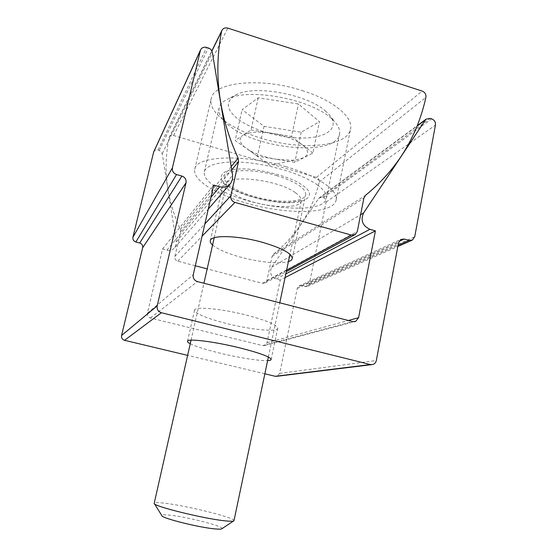 <?xml version="1.0" encoding="UTF-8"?>
<svg xmlns="http://www.w3.org/2000/svg" width="557" height="557" viewBox="0 0 557 557"><rect width="100%" height="100%" fill="white"/><g stroke="black" fill="none" stroke-linecap="round" stroke-linejoin="round"><path stroke-width="0.42" stroke-dasharray="2.79 2.09" d="M246.34 315.081C266.726 320.512 277.177 324.912 277.699 328.275C277.289 332.306 250.58 329.626 226.734 323.575C206.375 318.298 195.646 313.828 194.553 310.152C194.393 306.253 221.115 308.592 246.34 315.081M190.25 343.739C196.092 346.607 206.083 349.775 220.217 353.222C238.883 357.761 259.778 361.068 267.625 360.609M153.662 151.991C154.595 150.251 156.071 149.596 158.104 150.021L159.323 150.376L162.247 153.635L176.249 241.801L176.144 244.725L174.863 247.482C172.795 249.968 170.129 250.859 166.87 250.163L162.567 249.028L147.417 313.236C147.104 315.61 148.092 317.205 150.369 318.012L262.598 345.605L264.826 345.444L267.019 342.764L280.248 280.067L285.066 277.574M264.853 373.81L187.618 355.366M162.567 249.028L213.749 185.077M280.248 280.067L276.188 278.994C270.751 276.516 269.247 272.596 271.677 267.228L318.604 198.577L319.189 197.923L322.252 197.31L323.373 197.638C325.42 198.445 326.325 199.942 326.103 202.121L309.337 283.924L307.624 286.305L305.076 286.618L301.546 285.685L298.935 286.026L297.257 288.387L279.649 373.399L276.996 376.274M302.11 90.547C333.608 100.267 353.591 117.402 350.527 129.161C347.227 147.159 300.62 150.481 261.867 138.421C231.594 129.586 207.872 112.417 211.221 98.791C212.997 82.394 259.806 76.734 302.11 90.547M285.776 166.634C317.901 175.915 338.74 190.661 336.15 200.005C333.573 214.361 286.932 214.898 247.51 203.437C216.729 194.95 192.102 180.036 194.804 169.182C195.779 156.03 242.587 153.551 285.776 166.634M276.502 175.552C296.115 181.812 305.835 188.21 305.661 194.748C304.407 202.79 277.699 203.34 254.64 196.579C236.802 191.622 223.169 183.093 224.715 177.098C225.446 169.446 252.203 168.256 276.502 175.552M212.558 245.038C217.926 249.48 227.5 253.581 241.285 257.341C259.492 262.263 280.268 264.241 288.429 261.581M195.305 265.773L177.76 261.184C175.532 260.356 174.564 258.789 174.863 256.471L180.607 231.823L180.329 229.31C166.606 199.322 162.832 168.931 169.008 138.136L169.251 137.391C170.184 135.727 171.633 135.114 173.603 135.546L316.543 177.398C318.59 178.226 319.502 179.716 319.272 181.888L319.252 181.979C312.205 211.124 296.888 235.263 273.306 254.403L272.046 256.45L266.88 280.644L265.383 282.886L262.493 283.36L207.169 268.878M229.714 187.57C215.636 179.493 218.985 169.523 238.619 169.05C256.791 167.643 291.527 176.597 302.827 185.502C316.188 194.372 307.986 202.922 289.348 202.678C271.886 203.277 242.017 195.758 229.714 187.57M234.017 520.635C235.604 517.801 186.56 505.631 164.336 503.18C157.937 502.421 154.554 502.442 154.198 503.229M221.971 528.67C224.617 526.435 186.428 516.694 169.321 515.121C164.28 514.612 161.774 514.759 161.802 515.545M317.581 185.084C304.338 175.316 275.708 165.798 250.051 162.957C224.36 160.075 205.944 164.141 204.349 171.793C203.556 176.806 207.81 182.181 217.126 187.925C247.928 207.907 323.603 216.172 326.381 198.403C327.154 194.477 324.223 190.034 317.581 185.084M331.394 118.481C311.614 99.578 250.497 87.776 228.948 98.505C223.28 100.977 219.994 104.145 219.089 108.023C218.024 114.178 221.985 120.528 230.988 127.066C260.711 149.91 335.927 156.141 339.526 134.286C340.32 130.38 338.656 126.133 334.527 121.523L331.394 118.481M325.956 111.463C308.641 94.913 256.324 84.81 237.317 94.21C224.958 100.74 225.355 109.172 238.514 119.504C253.901 130.881 283.436 138.895 305.863 137.962C328.372 137.161 340.202 126.822 328.707 114.136L325.956 111.463M258.225 97.795L251.047 129.948L242.922 135.33C245.4 133.708 249.153 132.684 254.18 132.267C259.27 131.884 264.937 132.176 271.196 133.158C284.55 135.497 294.938 139.403 302.381 144.883C308.85 150.334 309.267 154.63 303.642 157.784L295.509 159.998L292.077 160.291L276.07 159.239L294.813 162.317L312.853 153.057L319.426 121.711L298.468 103.971L258.225 97.795L242.135 109.652L264.053 126.342L301.226 132.225L319.426 121.711M251.047 129.948L291.499 136.395L298.468 103.971M291.499 136.395L312.853 153.057M301.226 132.225L294.813 162.317M264.053 126.342L257.452 156.19L276.07 159.239C265.125 157.353 255.907 154.185 248.408 149.729L235.158 140.482L242.135 109.652M257.452 156.19L246.507 148.475C239.461 143.309 238.271 138.93 242.922 135.33L235.158 140.482M166.87 250.163L210.964 197.275M262.598 345.605L352.623 321.605M150.369 318.012L197.408 281.57M147.417 313.236L193.244 274.803M267.019 342.764L348.327 320.498M276.188 278.994L285.845 273.877M271.677 267.228L360.616 214.71M318.604 198.577L417.075 126.105M322.252 197.31L430.213 118.397M323.373 197.638L431.717 118.871M326.103 202.121L435.449 125.074M309.337 283.924L414.721 236.774M305.076 286.618L398.067 245.282M301.546 285.685L398.951 241.466M297.257 288.387L398.554 242.699M279.649 373.399L376.33 360.518M158.104 150.021L206.626 47.436M159.323 150.376L208.311 47.972M162.247 153.635L212.384 52.588M176.249 241.801L232.624 175.358M319.252 181.979L425.889 97.405M177.76 261.184L202.066 236.196M262.493 283.36L286.597 270.277M316.543 177.398L422.185 91.076M173.603 135.546L227.848 28.122M273.306 254.403L365.566 195.291M272.046 256.45L363.895 198.083M266.88 280.644L357.322 231.413M174.863 256.471L204.865 223.949M180.607 231.823L231.719 169.871M180.329 229.31L231.19 166.647M169.008 138.136L211.904 51.077M295.273 192.569C277.804 179.493 226.246 173.854 226.233 184.562C225.752 187.424 228.224 190.55 233.641 193.933C252.335 206.25 299.924 211.521 301.17 200.903C301.643 198.438 299.673 195.66 295.273 192.569M271.162 359.509L277.699 328.275M174.863 247.482L208.262 209.098M229.839 184.304L230.765 183.239M264.826 345.444L354.433 321.723M319.189 197.923L417.242 125.687M307.624 286.305L397.837 246.479M411.7 240.359L412.465 240.018M298.935 286.026L400.768 239.468M371.449 364.682L372.772 364.515M187.5 341.267L194.553 310.152M336.15 200.005L350.527 129.161M292.286 258.594L305.661 194.748M265.383 282.886L286.319 271.621M354.51 234.922L355.324 234.483M169.251 137.391L211.827 50.917M210.295 240.715L224.715 177.098M194.804 169.182L211.221 98.791M214.208 237.748L226.33 183.671C227.026 183.719 224.172 182.696 232.116 188.294C244.091 196.12 274.204 203.451 291.039 202.135C304.533 200.499 300.251 199.768 301.455 200.054L289.96 254.264M191.058 340.174L203.925 283.255M154.442 503.737L154.192 503.333M204.349 171.793L219.089 108.023M237.317 94.21L228.948 98.505M248.408 149.729L269.679 165.332L295.509 159.998M268.377 357.03L279.767 302.813M233.578 520.997L233.975 520.732M326.381 198.403L339.526 134.286M328.707 114.136L334.527 121.523"/><path stroke-width="0.84" d="M267.625 360.609C269.825 360.497 271.001 360.128 271.162 359.509C270.472 356.905 259.847 352.992 239.273 347.763C213.832 341.469 187.124 338.273 187.5 341.267C187.382 341.894 188.301 342.722 190.25 343.739M232.52 179.431L230.765 183.239C227.931 186.658 224.248 187.834 219.723 186.769L213.749 185.077L193.244 274.803C192.826 278.145 194.212 280.401 197.408 281.57L352.623 321.605L355.651 321.403L358.597 317.685L375.418 230.877L369.904 229.317C362.496 225.78 360.386 220.321 363.589 212.955L425.367 120.006L426.14 119.135L430.213 118.397L431.717 118.871C434.46 120.047 435.699 122.115 435.449 125.074L414.721 236.774L412.465 240.018L409.04 240.401L404.271 239.05L400.768 239.468L398.554 242.699L376.33 360.518C375.864 362.579 374.673 363.916 372.772 364.515L370.391 364.543L161.405 312.735C158.139 311.579 156.733 309.288 157.178 305.877L186.024 182.787C186.442 179.535 185.07 177.293 181.902 176.061L176.541 174.536C173.359 173.304 171.988 171.055 172.412 167.796L200.513 49.97C201.78 47.603 203.813 46.753 206.626 47.436L208.311 47.972C210.546 48.786 211.904 50.332 212.384 52.588L232.624 175.358L232.52 179.431M371.449 364.682L276.996 376.274L275.249 376.295L264.853 373.81M187.618 355.366L124.566 340.306C122.248 339.505 121.252 337.897 121.579 335.488L142.641 247.754C142.954 245.421 141.979 243.834 139.71 242.998L135.88 241.989C133.603 241.146 132.629 239.559 132.942 237.226L153.662 151.991L200.513 49.97M285.066 277.574L375.418 230.877M288.429 261.581C290.712 260.864 291.993 259.868 292.286 258.594C292.14 253.546 282.072 248.088 262.089 242.218C237.352 235.305 210.602 234.831 210.295 240.715C210.031 241.996 210.783 243.437 212.558 245.038M425.91 97.28L425.889 97.405C417.165 136.834 397.057 169.46 365.566 195.291L363.895 198.083L357.322 231.413L355.324 234.483L351.411 235.082L234.929 202.421C231.83 201.216 230.48 199.002 230.863 195.772L238.542 161.6L238.131 158.097C218.859 115.94 213.338 73.74 221.554 31.491L221.888 30.475C223.155 28.226 225.146 27.439 227.848 28.122L422.185 91.076C424.928 92.267 426.175 94.335 425.91 97.28M207.169 268.878L195.305 265.773M191.058 340.174L154.192 503.333C152.207 505.993 204.948 519.033 225.794 520.906C230.814 521.408 233.543 521.352 233.975 520.732L268.377 357.03M154.442 503.737L161.802 515.545C160.701 517.968 199.789 527.778 215.601 528.955C219.43 529.289 221.554 529.192 221.971 528.67L233.578 520.997M210.964 197.275L219.723 186.769M124.566 340.306L161.405 312.735M275.249 376.295L370.391 364.543M348.327 320.498L358.597 317.685M285.845 273.877L369.904 229.317M360.616 214.71L363.589 212.955M417.075 126.105L425.367 120.006M398.067 245.282L409.04 240.401M398.951 241.466L404.271 239.05M121.579 335.488L157.178 305.877M142.641 247.754L186.024 182.787M139.71 242.998L181.902 176.061M135.88 241.989L176.541 174.536M132.942 237.226L172.412 167.796M153.474 152.562L200.255 50.75M202.066 236.196L234.929 202.421M286.597 270.277L351.411 235.082M204.865 223.949L230.863 195.772M231.719 169.871L238.542 161.6M231.19 166.647L238.131 158.097M211.904 51.077L221.554 31.491M208.262 209.098L229.839 184.304M354.433 321.723L355.651 321.403M417.242 125.687L426.14 119.135M397.837 246.479L411.7 240.359M286.319 271.621L354.51 234.922M211.827 50.917L221.888 30.475M203.925 283.255L214.208 237.748M279.767 302.813L289.96 254.264"/></g></svg>
